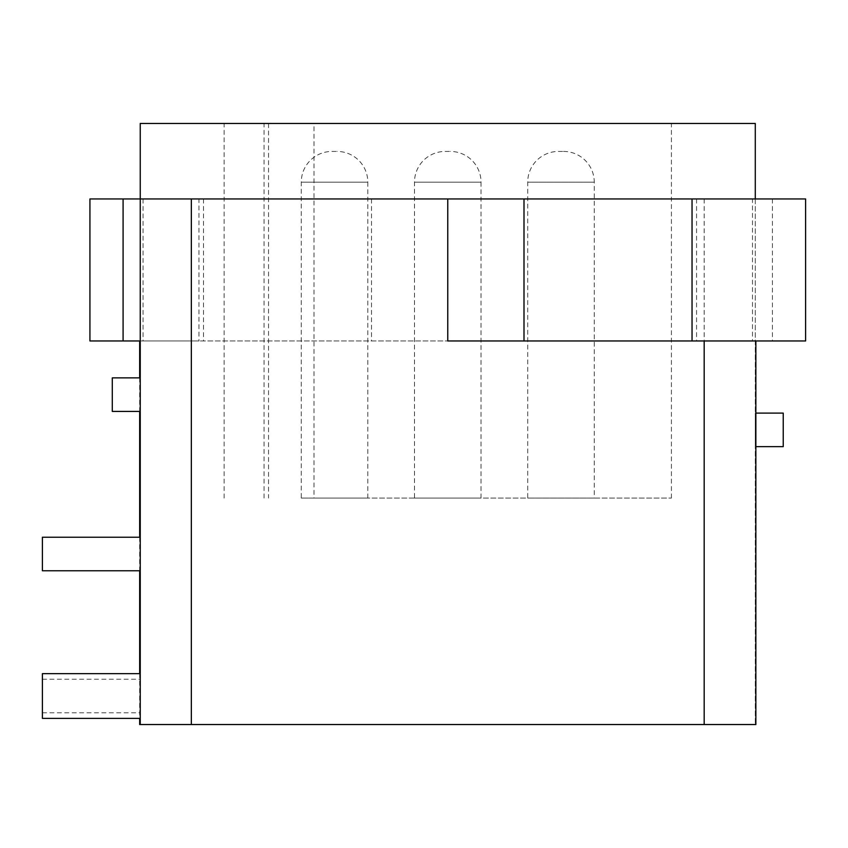 <?xml version="1.0" encoding="UTF-8"?>
<svg xmlns="http://www.w3.org/2000/svg" width="848" height="848" viewBox="0 0 848 848"><rect width="100%" height="100%" fill="white"/><g stroke="black" fill="none" stroke-linecap="round" stroke-linejoin="round"><path stroke-width="0.64" stroke-dasharray="4.24 3.18" d="M89.93 198.951L805.6 198.951M752.483 198.951L696.568 198.951L752.483 198.951L752.483 340.97L696.568 340.97L752.483 340.97M198.951 198.951L143.047 198.951L198.951 198.951L198.951 340.97L143.047 340.97L198.951 340.97M696.568 198.951L696.568 340.97M89.93 340.97L447.765 340.97L191.341 340.97L191.341 724.531L755.865 724.531M139.666 340.97L191.341 340.97M772.433 198.951L772.433 340.97L805.6 340.97M772.433 340.97L447.765 340.97L447.765 198.951M704.179 198.951L704.179 724.531M139.666 724.531L191.341 724.531M139.666 377.869L139.666 411.418M139.666 537.219L139.666 570.768M139.666 673.651L139.666 718.373M755.282 198.951L755.282 724.531L755.282 198.951M755.282 413.093L755.282 446.642L755.282 413.093L755.865 413.093M755.282 446.642L755.865 446.642M783.234 446.642L783.234 413.093M140.249 198.951L140.249 724.531M140.249 696.017L140.249 673.651L140.249 696.017M140.249 553.998L140.249 537.219L140.249 553.998M140.249 377.869L140.249 411.418L140.249 377.869M42.4 718.373L42.4 673.651M42.4 696.017L42.4 679.237L42.4 696.017M42.4 537.219L42.4 570.768M112.286 377.869L112.286 411.418M143.047 198.951L143.047 340.97M755.282 123.469L140.249 123.469M313.993 123.469L671.415 123.469L224.116 123.469L313.993 123.469L313.993 498.083L671.415 498.083L313.993 498.083M268.53 123.469L268.53 498.083M301.273 498.083L367.809 498.083L301.273 498.083L301.273 182.182A30.751 30.751 -90 0 1 332.024 151.432L337.059 151.432L332.024 151.432M414.492 498.083L481.028 498.083L414.492 498.083L414.492 182.182A30.751 30.751 -90 0 1 445.242 151.432L450.277 151.432L445.242 151.432M527.721 498.083L594.257 498.083L527.721 498.083L527.721 182.182A30.751 30.751 -90 0 1 558.472 151.432L563.496 151.432L558.472 151.432M563.496 151.432A30.751 30.751 90 0 1 594.257 182.182L527.721 182.182L594.257 182.182L594.257 498.083M481.028 498.083L481.028 182.182L414.492 182.182L481.028 182.182A30.751 30.751 90 0 0 450.277 151.432M367.809 498.083L367.809 182.182L301.273 182.182L367.809 182.182A30.751 30.751 90 0 0 337.059 151.432M203.488 198.951L203.488 340.97M371.519 198.951L371.519 340.97M42.4 679.237L140.249 679.237M42.4 712.786L140.249 712.786M671.415 498.083L671.415 123.469M224.116 498.083L224.116 123.469M264.057 498.083L264.057 123.469"/><path stroke-width="1.27" d="M524 198.951L524 340.97L805.6 340.97L805.6 198.951L89.93 198.951L89.93 340.97L139.666 340.97L139.666 377.869M524 340.97L447.765 340.97L447.765 198.951M139.666 411.418L139.666 537.219M139.666 570.768L139.666 673.651M139.666 718.373L139.666 724.531L755.865 724.531L755.865 340.97M704.179 340.97L704.179 724.531M191.341 198.951L191.341 724.531M755.865 446.642L783.234 446.642L783.234 413.093L755.865 413.093M755.282 198.951L755.282 123.469L140.249 123.469L140.249 724.531M42.4 673.651L140.249 673.651L42.4 673.651L42.4 718.373L140.249 718.373L42.4 718.373M140.249 570.768L42.4 570.768L42.4 537.219L140.249 537.219M140.249 411.418L112.286 411.418L112.286 377.869L140.249 377.869M123.087 198.951L123.087 340.97M692.042 198.951L692.042 340.97"/></g></svg>
